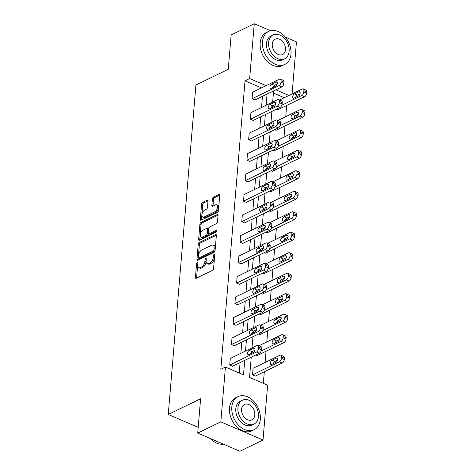 <?xml version="1.0" encoding="UTF-8"?>
<svg xmlns="http://www.w3.org/2000/svg" width="475" height="475" viewBox="0 0 475 475"><rect width="100%" height="100%" fill="white"/><g stroke="black" fill="none" stroke-linecap="round" stroke-linejoin="round"><path stroke-width="0.71" d="M197.303 262.503A1.009 0.546 -66.7 0 0 196.591 263.714L195.439 277.406A1.443 0.778 -66.7 0 0 195.777 278.297A1.443 0.778 -66.7 0 0 196.24 278.255L212.568 270.322A1.443 0.778 -66.7 0 0 213.584 268.595L214.736 254.903A1.009 0.546 -66.7 0 0 214.498 254.279A1.009 0.546 -66.7 0 0 214.178 254.309A1.009 0.546 -66.7 0 0 213.465 255.52L213.317 257.29A4.625 2.482 -66.7 0 1 210.069 262.823L208.703 263.488A4.625 2.482 -66.7 0 1 207.225 263.607A4.625 2.482 -66.7 0 1 206.15 260.769L206.298 259A1.009 0.546 -66.7 0 0 206.061 258.376A1.009 0.546 -66.7 0 0 205.74 258.406A1.009 0.546 -66.7 0 0 205.028 259.617L204.879 261.387A4.625 2.482 -66.7 0 1 201.626 266.92L200.266 267.585A4.625 2.482 -66.7 0 1 198.787 267.704A4.625 2.482 -66.7 0 1 197.713 264.872L197.861 263.097A1.009 0.546 -66.7 0 0 197.624 262.479A1.009 0.546 -66.7 0 0 197.303 262.503M197.796 263.88A1.009 0.546 -66.7 0 0 197.731 264.207L196.579 277.899A1.443 0.778 -66.7 0 0 196.573 278.095M214.67 255.681A1.009 0.546 -66.7 0 0 214.605 256.007L214.457 257.783L213.317 257.29M206.233 259.777A1.009 0.546 -66.7 0 0 206.168 260.11L206.019 261.879L204.879 261.387M207.991 201.032A1.443 0.778 -66.7 0 0 207.652 200.147A1.443 0.778 -66.7 0 0 207.189 200.183L202.605 202.409A1.443 0.778 -66.7 0 0 201.59 204.137L200.313 219.349A1.443 0.778 -66.7 0 0 200.652 220.234A1.443 0.778 -66.7 0 0 201.115 220.192L217.443 212.26A1.443 0.778 -66.7 0 0 218.458 210.532L219.735 195.326A1.443 0.778 -66.7 0 0 219.402 194.441A1.443 0.778 -66.7 0 0 218.939 194.477L213.406 197.167A1.443 0.778 -66.7 0 0 212.39 198.894L211.844 205.402A1.443 0.778 -66.7 0 0 212.177 206.287A1.443 0.778 -66.7 0 0 212.64 206.251L215.383 204.915A3.865 2.078 -66.7 0 1 216.624 204.814A3.865 2.078 -66.7 0 1 217.348 208.181A3.865 2.078 -66.7 0 1 214.807 211.814L204.054 217.033A3.865 2.078 -66.7 0 1 202.819 217.134A3.865 2.078 -66.7 0 1 202.089 213.774A3.865 2.078 -66.7 0 1 204.636 210.14L206.429 209.267A1.443 0.778 -66.7 0 0 207.444 207.539L207.991 201.032M251.245 357.2L249.547 377.429L267.615 385.207L263.013 440.028L239.905 451.25L197.719 433.087L200.604 398.751L168.251 414.467L195.914 85.025L228.267 69.308L231.147 34.972L254.256 23.75L270.423 30.709M197.719 433.087L220.828 421.865L225.429 367.044L243.503 374.822L244.714 360.371M261.476 87.893L245.029 80.815L220.81 369.289L225.429 367.044M245.029 80.815L249.654 78.571L254.256 23.75M199.245 242.493A1.443 0.778 -66.7 0 0 198.229 244.221L196.947 259.427A1.443 0.778 -66.7 0 0 197.285 260.318A1.443 0.778 -66.7 0 0 197.748 260.276L214.077 252.344A1.443 0.778 -66.7 0 0 215.092 250.616L216.368 235.41A1.443 0.778 -66.7 0 0 216.036 234.519A1.443 0.778 -66.7 0 0 215.573 234.561L199.245 242.493L200.385 242.98A1.443 0.778 -66.7 0 0 199.369 244.714L198.087 259.92A1.443 0.778 -66.7 0 0 198.081 260.116M198.633 239.388L199.91 224.182A1.443 0.778 -66.7 0 1 200.925 222.448L217.253 214.516A1.443 0.778 -66.7 0 1 217.716 214.48A1.443 0.778 -66.7 0 1 218.055 215.365L217.508 221.873A1.443 0.778 -66.7 0 1 216.493 223.606L209.867 226.818A1.443 0.778 -66.7 0 0 208.852 228.552L208.489 232.869A1.443 0.778 -66.7 0 0 208.828 233.753A1.443 0.778 -66.7 0 0 209.291 233.718L216.184 230.369A1.009 0.546 -66.7 0 1 216.511 230.339A1.009 0.546 -66.7 0 1 216.701 231.218A1.009 0.546 -66.7 0 1 216.036 232.174L199.429 240.237A1.443 0.778 -66.7 0 1 198.966 240.273A1.443 0.778 -66.7 0 1 198.633 239.388L199.773 239.881L201.05 224.669L199.91 224.182M285.41 37.163L296.447 41.913L292.077 93.925M263.013 440.028L220.828 421.865M168.251 414.467L198.2 427.358M274.663 129.693L276.028 130.281L302.848 117.248A2.945 1.579 113.3 0 0 304.92 113.727L305.027 112.415A2.945 1.579 113.3 0 0 304.344 110.61L301.494 109.381A2.945 1.579 -66.7 0 0 300.55 109.458L277.911 120.454M273.446 125.81L273.505 125.091M271.225 170.662L272.585 171.243L299.41 158.217A2.945 1.579 113.3 0 0 301.477 154.696L301.589 153.383A2.945 1.579 113.3 0 0 300.901 151.572L298.051 150.349A2.945 1.579 -66.7 0 0 297.107 150.427L274.473 161.423M270.008 166.778L270.067 166.06M267.787 211.624L269.147 212.212L295.967 199.185A2.945 1.579 113.3 0 0 298.039 195.658L298.146 194.346A2.945 1.579 113.3 0 0 297.463 192.541L294.613 191.312A2.945 1.579 -66.7 0 0 293.669 191.389L271.035 202.386M266.57 207.741L266.629 207.023M264.343 252.593L265.703 253.181L292.529 240.154A2.945 1.579 113.3 0 0 294.595 236.627L294.708 235.315A2.945 1.579 113.3 0 0 294.025 233.51L291.175 232.281A2.945 1.579 -66.7 0 0 290.231 232.358L267.591 243.354M263.126 248.71L263.186 247.992M260.906 293.562L262.265 294.144L289.091 281.117A2.945 1.579 113.3 0 0 291.157 277.596L291.27 276.284A2.945 1.579 113.3 0 0 290.581 274.473L287.731 273.25A2.945 1.579 -66.7 0 0 286.787 273.327L264.153 284.323M259.688 289.679L259.748 288.96M257.468 334.531L258.827 335.113L285.647 322.086A2.945 1.579 113.3 0 0 287.719 318.559L287.826 317.247A2.945 1.579 113.3 0 0 287.143 315.442L284.293 314.213A2.945 1.579 -66.7 0 0 283.349 314.296L260.71 325.286M256.245 330.642L256.31 329.929M252.534 374.852L255.384 376.081L282.209 363.054A2.945 1.579 113.3 0 0 284.276 359.527L284.388 358.215A2.945 1.579 113.3 0 0 283.7 356.41L280.85 355.181A2.945 1.579 -66.7 0 0 279.906 355.258L253.086 368.285L252.534 374.852L279.359 361.825A2.945 1.579 -66.7 0 0 281.426 358.298L281.538 356.986A2.945 1.579 -66.7 0 0 280.85 355.181M263.34 383.367L264.314 371.741M265.098 362.455L266.036 351.257M266.813 341.97L267.757 330.778M268.535 321.486L269.473 310.294M270.257 301.002L271.195 289.809M271.973 280.523L272.917 269.325M273.695 260.039L274.633 248.841M275.417 239.554L276.355 228.356M277.133 219.07L278.077 207.878M278.855 198.586L279.793 187.393M280.577 178.101L281.515 166.909M282.298 157.623L283.237 146.425M284.014 137.138L284.958 125.94M285.736 116.654L286.674 105.456M284.282 97.713L273.428 93.041M255.746 355.009L257.106 355.597L283.925 342.57A2.945 1.579 113.3 0 0 285.998 339.043L286.104 337.731A2.945 1.579 113.3 0 0 285.422 335.926L282.572 334.697A2.945 1.579 -66.7 0 0 281.627 334.774L258.994 345.77M254.529 351.126L254.588 350.407M259.184 314.046L260.543 314.628L287.369 301.601A2.945 1.579 113.3 0 0 289.435 298.08L289.548 296.762A2.945 1.579 113.3 0 0 288.865 294.957L286.009 293.734A2.945 1.579 -66.7 0 0 285.071 293.811L262.432 304.802M257.967 310.163L258.026 309.445M262.627 273.077L263.987 273.665L290.807 260.632A2.945 1.579 113.3 0 0 292.879 257.112L292.986 255.799A2.945 1.579 113.3 0 0 292.303 253.994L289.453 252.765A2.945 1.579 -66.7 0 0 288.509 252.842L265.875 263.839M261.404 269.194L261.47 268.476M266.065 232.109L267.425 232.697L294.251 219.67A2.945 1.579 113.3 0 0 296.317 216.143L296.43 214.831A2.945 1.579 113.3 0 0 295.741 213.026L292.891 211.797A2.945 1.579 -66.7 0 0 291.947 211.874L269.313 222.87M264.848 228.226L264.908 227.507M269.503 191.146L270.869 191.728L297.688 178.701A2.945 1.579 113.3 0 0 299.755 175.18L299.868 173.862A2.945 1.579 113.3 0 0 299.185 172.057L296.335 170.828A2.945 1.579 -66.7 0 0 295.391 170.911L272.751 181.901M268.286 187.263L268.345 186.544M272.947 150.177L274.307 150.765L301.126 137.732A2.945 1.579 113.3 0 0 303.198 134.211L303.305 132.899A2.945 1.579 113.3 0 0 302.623 131.088L299.772 129.865A2.945 1.579 -66.7 0 0 298.828 129.942L276.195 140.938M271.73 146.294L271.789 145.576M276.385 109.208L277.744 109.796L304.57 96.769A2.945 1.579 113.3 0 0 306.636 93.242L306.749 91.93A2.945 1.579 113.3 0 0 306.06 90.125L303.21 88.896A2.945 1.579 -66.7 0 0 302.266 88.973L279.632 99.97M275.168 105.325L275.227 104.607M288.901 95.469L275.821 89.834M266.101 85.648L249.654 78.571M245.498 351.078L246.436 339.886M247.214 330.6L248.158 319.402M248.936 310.116L249.874 298.918M250.658 289.631L251.596 278.433M252.373 269.147L253.317 257.949M254.095 248.662L255.033 237.47M255.817 228.178L256.755 216.986M257.533 207.694L258.477 196.502M259.255 187.215L260.193 176.017M260.977 166.731L261.915 155.533M262.693 146.247L263.637 135.048M264.415 125.762L265.359 114.57M266.137 105.278L267.075 94.086M273.606 90.915L272.662 102.107M272.329 106.091L272.211 107.492M271.884 111.399L270.946 122.592M270.608 126.576L270.489 127.977M270.162 131.878L269.224 143.076M268.892 147.054L268.773 148.461M268.446 152.362L267.502 163.56M267.17 167.538L267.051 168.94M266.724 172.847L265.786 184.045M265.448 188.023L265.329 189.424M265.002 193.331L264.064 204.523M263.732 208.507L263.613 209.908M263.287 213.815L262.342 225.007M262.01 228.992L261.891 230.393M261.565 234.3L260.621 245.492M260.288 249.476L260.169 250.877M259.843 254.778L258.905 265.976M258.566 269.954L258.453 271.362M258.121 275.262L257.183 286.461M256.85 290.439L256.732 291.84M256.405 295.747L255.461 306.945M255.128 310.923L255.01 312.324M254.683 316.231L253.745 327.423M253.407 331.407L253.294 332.809M252.961 336.716L252.023 347.908M251.691 351.892L251.572 353.293M239.222 372.982L240.095 362.615M240.873 353.323L241.817 342.131M242.594 332.844L243.533 321.646M244.316 312.36L245.254 301.162M246.032 291.876L246.976 280.678M247.754 271.391L248.692 260.199M249.476 250.907L250.414 239.715M251.192 230.422L252.136 219.23M252.914 209.944L253.852 198.746M254.636 189.46L255.574 178.262M256.352 168.975L257.296 157.777M258.073 148.491L259.012 137.293M259.795 128.007L260.733 116.814M261.517 107.522L262.455 96.33M280.41 79.082L283.26 80.305A2.945 1.579 113.3 0 1 283.943 82.116L283.83 83.428A2.945 1.579 113.3 0 1 281.764 86.949L254.938 99.976L252.088 98.752L252.641 92.186L279.466 79.159A2.945 1.579 -66.7 0 1 280.41 79.082A2.945 1.579 -66.7 0 1 281.093 80.887L280.98 82.199A2.945 1.579 -66.7 0 1 278.914 85.72L252.088 98.752M278.688 99.56L281.538 100.789A2.945 1.579 113.3 0 1 282.221 102.594L282.114 103.906A2.945 1.579 113.3 0 1 280.042 107.433L253.223 120.46L250.373 119.237L250.925 112.67L277.744 99.643A2.945 1.579 -66.7 0 1 278.688 99.56A2.945 1.579 -66.7 0 1 279.371 101.371L279.264 102.683A2.945 1.579 -66.7 0 1 277.192 106.204L250.373 119.237M276.967 120.044L279.817 121.273A2.945 1.579 113.3 0 1 280.505 123.078L280.392 124.391A2.945 1.579 113.3 0 1 278.326 127.918L251.501 140.944L248.651 139.715L249.203 133.154L276.022 120.122A2.945 1.579 -66.7 0 1 276.967 120.044A2.945 1.579 -66.7 0 1 277.649 121.855L277.543 123.168A2.945 1.579 -66.7 0 1 275.47 126.688L248.651 139.715M275.245 140.529L278.101 141.758A2.945 1.579 113.3 0 1 278.783 143.563L278.671 144.875A2.945 1.579 113.3 0 1 276.604 148.402L249.779 161.429L246.929 160.2L247.481 153.639L274.307 140.606A2.945 1.579 -66.7 0 1 275.245 140.529A2.945 1.579 -66.7 0 1 275.933 142.334L275.821 143.646A2.945 1.579 -66.7 0 1 273.754 147.173L246.929 160.2M273.529 161.013L276.379 162.242A2.945 1.579 113.3 0 1 277.062 164.047L276.955 165.359A2.945 1.579 113.3 0 1 274.882 168.886L248.063 181.913L245.213 180.684L245.759 174.117L272.585 161.09A2.945 1.579 -66.7 0 1 273.529 161.013A2.945 1.579 -66.7 0 1 274.212 162.818L274.105 164.13A2.945 1.579 -66.7 0 1 272.033 167.657L245.213 180.684M271.807 181.498L274.657 182.727A2.945 1.579 113.3 0 1 275.34 184.532L275.233 185.844A2.945 1.579 113.3 0 1 273.161 189.365L246.341 202.398L243.491 201.168L244.043 194.602L270.863 181.575A2.945 1.579 -66.7 0 1 271.807 181.498A2.945 1.579 -66.7 0 1 272.49 183.303L272.383 184.615A2.945 1.579 -66.7 0 1 270.311 188.142L243.491 201.168M270.085 201.982L272.941 203.205A2.945 1.579 113.3 0 1 273.624 205.016L273.511 206.328A2.945 1.579 113.3 0 1 271.445 209.849L244.619 222.876L241.769 221.653L242.321 215.086L269.147 202.059A2.945 1.579 -66.7 0 1 270.085 201.982A2.945 1.579 -66.7 0 1 270.774 203.787L270.661 205.099A2.945 1.579 -66.7 0 1 268.595 208.626L241.769 221.653M268.369 222.466L271.219 223.689A2.945 1.579 113.3 0 1 271.902 225.494L271.795 226.812A2.945 1.579 113.3 0 1 269.723 230.333L242.903 243.36L240.053 242.137L240.599 235.57L267.425 222.543A2.945 1.579 -66.7 0 1 268.369 222.466A2.945 1.579 -66.7 0 1 269.052 224.271L268.939 225.583A2.945 1.579 -66.7 0 1 266.873 229.104L240.053 242.137M266.647 242.945L269.497 244.174A2.945 1.579 113.3 0 1 270.18 245.979L270.073 247.291A2.945 1.579 113.3 0 1 268.001 250.818L241.181 263.845L238.331 262.616L238.883 256.055L265.703 243.028A2.945 1.579 -66.7 0 1 266.647 242.945A2.945 1.579 -66.7 0 1 267.33 244.756L267.223 246.068A2.945 1.579 -66.7 0 1 265.151 249.589L238.331 262.616M264.925 263.429L267.775 264.658A2.945 1.579 113.3 0 1 268.464 266.463L268.351 267.775A2.945 1.579 113.3 0 1 266.285 271.302L239.459 284.329L236.609 283.1L237.162 276.539L263.981 263.506A2.945 1.579 -66.7 0 1 264.925 263.429A2.945 1.579 -66.7 0 1 265.614 265.234L265.501 266.552A2.945 1.579 -66.7 0 1 263.435 270.073L236.609 283.1M263.209 283.913L266.059 285.142A2.945 1.579 113.3 0 1 266.742 286.947L266.629 288.26A2.945 1.579 113.3 0 1 264.563 291.787L237.743 304.813L234.888 303.584L235.44 297.017L262.265 283.991A2.945 1.579 -66.7 0 1 263.209 283.913A2.945 1.579 -66.7 0 1 263.892 285.718L263.779 287.031A2.945 1.579 -66.7 0 1 261.713 290.558L234.888 303.584M261.488 304.398L264.337 305.627A2.945 1.579 113.3 0 1 265.02 307.432L264.913 308.744A2.945 1.579 113.3 0 1 262.841 312.265L236.022 325.298L233.172 324.069L233.724 317.502L260.543 304.475A2.945 1.579 -66.7 0 1 261.488 304.398A2.945 1.579 -66.7 0 1 262.17 306.203L262.063 307.515A2.945 1.579 -66.7 0 1 259.991 311.042L233.172 324.069M259.766 324.882L262.616 326.105A2.945 1.579 113.3 0 1 263.304 327.916L263.192 329.228A2.945 1.579 113.3 0 1 261.125 332.749L234.3 345.782L231.45 344.553L232.002 337.986L258.822 324.959A2.945 1.579 -66.7 0 1 259.766 324.882A2.945 1.579 -66.7 0 1 260.454 326.687L260.342 327.999A2.945 1.579 -66.7 0 1 258.275 331.526L231.45 344.553M258.05 345.367L260.9 346.59A2.945 1.579 113.3 0 1 261.582 348.395L261.47 349.713A2.945 1.579 113.3 0 1 259.403 353.234L232.578 366.261L229.728 365.037L230.28 358.471L257.106 345.444A2.945 1.579 -66.7 0 1 258.05 345.367A2.945 1.579 -66.7 0 1 258.733 347.172L258.62 348.484A2.945 1.579 -66.7 0 1 256.553 352.005L229.728 365.037M198.787 267.704L199.928 268.197A4.625 2.482 -66.7 0 0 201.406 268.072L200.266 267.585M206.019 261.879A4.625 2.482 -66.7 0 1 202.772 267.413L201.406 268.072M207.225 263.607L208.365 264.1A4.625 2.482 -66.7 0 0 209.843 263.975L208.703 263.488M214.457 257.783A4.625 2.482 -66.7 0 1 211.209 263.316L209.843 263.975M216.374 235.214L200.385 242.98M198.336 257.397A1.009 0.546 -66.7 0 0 198.574 258.014A1.009 0.546 -66.7 0 0 198.9 257.99L213.233 251.026A1.009 0.546 -66.7 0 0 213.946 249.814L214.1 247.944A4.625 2.482 -66.7 0 0 213.026 245.112A4.625 2.482 -66.7 0 0 211.541 245.231L201.744 249.993A4.625 2.482 -66.7 0 0 198.497 255.526L198.336 257.397M198.574 258.014L199.714 258.507A1.009 0.546 -66.7 0 0 200.04 258.477L198.9 257.99M213.026 245.112L214.166 245.599A4.625 2.482 -66.7 0 1 215.24 248.437L215.086 250.307A1.009 0.546 -66.7 0 1 214.373 251.518L200.04 258.477M218.061 215.169L202.065 222.941A1.443 0.778 -66.7 0 0 201.05 224.669M208.828 233.753L209.968 234.246A1.443 0.778 -66.7 0 0 210.431 234.205L216.713 231.153M202.997 230.161A3.865 2.078 -66.7 0 0 200.456 233.795A3.865 2.078 -66.7 0 0 201.18 237.156A3.865 2.078 -66.7 0 0 202.415 237.055L206.203 235.214A1.443 0.778 -66.7 0 0 207.219 233.486L207.581 229.17A1.443 0.778 -66.7 0 0 207.248 228.279A1.443 0.778 -66.7 0 0 206.785 228.321L202.997 230.161M201.18 237.156L202.32 237.648A3.865 2.078 -66.7 0 0 203.555 237.547L202.415 237.055M207.248 228.279L208.388 228.772A1.443 0.778 -66.7 0 1 208.727 229.657L208.359 233.973A1.443 0.778 -66.7 0 1 207.343 235.707L203.555 237.547M202.819 217.134L203.959 217.627A3.865 2.078 -66.7 0 0 205.194 217.526L204.054 217.033M216.624 204.814L217.764 205.307A3.865 2.078 -66.7 0 1 218.488 208.667A3.865 2.078 -66.7 0 1 215.947 212.301L205.194 217.526M219.741 195.13L214.546 197.653A1.443 0.778 -66.7 0 0 213.53 199.387L212.984 205.895A1.443 0.778 -66.7 0 0 212.978 206.091M207.997 200.836L203.745 202.902A1.443 0.778 -66.7 0 0 202.73 204.63L201.453 219.836A1.443 0.778 -66.7 0 0 201.447 220.032M277.667 360.092L274.894 361.439A2.357 1.265 -66.7 0 0 273.357 363.607M276.48 358.055L272.044 360.21A2.357 1.265 -66.7 0 0 270.495 362.425A2.357 1.265 -66.7 0 0 270.94 364.479A2.357 1.265 -66.7 0 0 271.694 364.414L276.129 362.259A2.357 1.265 -66.7 0 0 277.679 360.044A2.357 1.265 -66.7 0 0 277.24 357.996A2.357 1.265 -66.7 0 0 276.48 358.055L277.709 358.583M253.68 348.24A2.357 1.265 113.3 0 1 254.434 348.175A2.357 1.265 113.3 0 1 254.873 350.229A2.357 1.265 113.3 0 1 253.323 352.444L248.888 354.599A2.357 1.265 113.3 0 1 248.134 354.659A2.357 1.265 113.3 0 1 247.689 352.61A2.357 1.265 113.3 0 1 249.238 350.396L253.68 348.24L254.903 348.769M250.557 353.786A2.357 1.265 113.3 0 1 252.088 351.625L254.861 350.277M210.443 438.567A18.4 13.175 64.1 0 0 223.416 444.149M231.818 407.051A18.4 13.175 64.1 0 0 238.765 425.434A18.4 13.175 64.1 0 0 254.107 429.738A18.4 13.175 64.1 0 0 260.324 419.324A18.4 13.175 64.1 0 0 253.377 400.942A18.4 13.175 64.1 0 0 238.034 396.637A18.4 13.175 64.1 0 0 231.818 407.051M238.034 396.637L235.719 397.759A18.4 13.175 64.1 0 0 229.508 408.173A18.4 13.175 64.1 0 0 236.455 426.556A18.4 13.175 64.1 0 0 251.797 430.861L254.107 429.738M253.982 424.068L251.857 425.101A13.247 9.488 -115.9 0 1 240.807 422.002A13.247 9.488 -115.9 0 1 235.808 408.767A13.247 9.488 -115.9 0 1 240.285 401.268L242.41 400.235A13.247 9.488 64.1 0 0 237.933 407.734A13.247 9.488 64.1 0 0 242.933 420.969A13.247 9.488 64.1 0 0 253.982 424.068A13.247 9.488 64.1 0 0 258.459 416.569A13.247 9.488 64.1 0 0 253.46 403.334A13.247 9.488 64.1 0 0 242.41 400.235M254.808 415.002A8.538 6.116 64.1 0 0 251.59 406.469A8.538 6.116 64.1 0 0 244.465 404.474A8.538 6.116 64.1 0 0 241.585 409.308A8.538 6.116 64.1 0 0 244.803 417.834A8.538 6.116 64.1 0 0 251.928 419.835A8.538 6.116 64.1 0 0 254.808 415.002M262.491 41.764A18.4 13.175 64.1 0 0 269.438 60.147A18.4 13.175 64.1 0 0 284.786 64.446A18.4 13.175 64.1 0 0 290.997 54.031A18.4 13.175 64.1 0 0 284.05 35.649A18.4 13.175 64.1 0 0 268.707 31.35A18.4 13.175 64.1 0 0 262.491 41.764M268.707 31.35L266.398 32.472A18.4 13.175 64.1 0 0 260.181 42.887A18.4 13.175 64.1 0 0 267.128 61.269A18.4 13.175 64.1 0 0 282.471 65.568L284.786 64.446M284.662 58.781L282.53 59.814A13.247 9.488 -115.9 0 1 271.486 56.715A13.247 9.488 -115.9 0 1 266.481 43.48A13.247 9.488 -115.9 0 1 270.958 35.981L273.083 34.948A13.247 9.488 64.1 0 0 268.607 42.447A13.247 9.488 64.1 0 0 273.612 55.682A13.247 9.488 64.1 0 0 284.662 58.781A13.247 9.488 64.1 0 0 289.132 51.282A13.247 9.488 64.1 0 0 284.133 38.047A13.247 9.488 64.1 0 0 273.083 34.948M285.487 49.715A8.538 6.116 64.1 0 0 282.263 41.182A8.538 6.116 64.1 0 0 275.138 39.188A8.538 6.116 64.1 0 0 272.258 44.021A8.538 6.116 64.1 0 0 275.482 52.547A8.538 6.116 64.1 0 0 282.601 54.542A8.538 6.116 64.1 0 0 285.487 49.715M282.572 334.697A2.945 1.579 -66.7 0 1 283.254 336.502L283.147 337.82A2.945 1.579 -66.7 0 1 281.075 341.341L261.167 351.013M279.383 339.613L276.616 340.955A2.357 1.265 -66.7 0 0 275.078 343.122M278.202 337.577L273.766 339.732A2.357 1.265 -66.7 0 0 272.217 341.941A2.357 1.265 -66.7 0 0 272.656 343.995A2.357 1.265 -66.7 0 0 273.41 343.93L277.851 341.774A2.357 1.265 -66.7 0 0 279.401 339.56A2.357 1.265 -66.7 0 0 278.956 337.511A2.357 1.265 -66.7 0 0 278.202 337.577L279.431 338.105M284.293 314.213A2.945 1.579 -66.7 0 1 284.976 316.023L284.863 317.336A2.945 1.579 -66.7 0 1 282.797 320.857L262.889 330.529M281.105 319.129L278.338 320.471A2.357 1.265 -66.7 0 0 276.8 322.638M279.923 317.092L275.488 319.247A2.357 1.265 -66.7 0 0 273.938 321.462A2.357 1.265 -66.7 0 0 274.378 323.511A2.357 1.265 -66.7 0 0 275.132 323.445L279.567 321.29A2.357 1.265 -66.7 0 0 281.117 319.075A2.357 1.265 -66.7 0 0 280.678 317.027A2.357 1.265 -66.7 0 0 279.923 317.092L281.152 317.621M255.396 327.756A2.357 1.265 113.3 0 1 256.15 327.697A2.357 1.265 113.3 0 1 256.595 329.745A2.357 1.265 113.3 0 1 255.045 331.96L250.61 334.115A2.357 1.265 113.3 0 1 249.85 334.174A2.357 1.265 113.3 0 1 249.411 332.126A2.357 1.265 113.3 0 1 250.96 329.911L255.396 327.756L256.625 328.284M252.273 333.302A2.357 1.265 113.3 0 1 253.81 331.14L256.583 329.793M257.118 307.272A2.357 1.265 113.3 0 1 257.872 307.212A2.357 1.265 113.3 0 1 258.317 309.261A2.357 1.265 113.3 0 1 256.767 311.475L252.326 313.631A2.357 1.265 113.3 0 1 251.572 313.69A2.357 1.265 113.3 0 1 251.132 311.642A2.357 1.265 113.3 0 1 252.682 309.427L257.118 307.272L258.347 307.8M253.994 312.823A2.357 1.265 113.3 0 1 255.532 310.656L258.299 309.308M286.009 293.734A2.945 1.579 -66.7 0 1 286.698 295.539L286.585 296.851A2.945 1.579 -66.7 0 1 284.519 300.372L264.605 310.044M282.827 298.644L280.054 299.992A2.357 1.265 -66.7 0 0 278.522 302.153M281.639 296.608L277.204 298.763A2.357 1.265 -66.7 0 0 275.654 300.978A2.357 1.265 -66.7 0 0 276.1 303.026A2.357 1.265 -66.7 0 0 276.854 302.961L281.289 300.812A2.357 1.265 -66.7 0 0 282.839 298.597A2.357 1.265 -66.7 0 0 282.399 296.543A2.357 1.265 -66.7 0 0 281.639 296.608L282.868 297.136M258.839 286.787A2.357 1.265 113.3 0 1 259.593 286.728A2.357 1.265 113.3 0 1 260.033 288.776A2.357 1.265 113.3 0 1 258.483 290.991L254.048 293.146A2.357 1.265 113.3 0 1 253.294 293.212A2.357 1.265 113.3 0 1 252.848 291.157A2.357 1.265 113.3 0 1 254.398 288.942L258.839 286.787L260.068 287.316M255.716 292.339A2.357 1.265 113.3 0 1 257.254 290.172L260.021 288.824M287.731 273.25A2.945 1.579 -66.7 0 1 288.414 275.055L288.307 276.367A2.945 1.579 -66.7 0 1 286.235 279.894L266.327 289.56M284.549 278.16L281.776 279.508A2.357 1.265 -66.7 0 0 280.238 281.669M283.361 276.123L278.926 278.279A2.357 1.265 -66.7 0 0 277.376 280.493A2.357 1.265 -66.7 0 0 277.816 282.542A2.357 1.265 -66.7 0 0 278.576 282.483L283.011 280.327A2.357 1.265 -66.7 0 0 284.561 278.113A2.357 1.265 -66.7 0 0 284.115 276.064A2.357 1.265 -66.7 0 0 283.361 276.123L284.59 276.652M260.555 266.309A2.357 1.265 113.3 0 1 261.309 266.243A2.357 1.265 113.3 0 1 261.755 268.292A2.357 1.265 113.3 0 1 260.205 270.507L255.77 272.662A2.357 1.265 113.3 0 1 255.016 272.727A2.357 1.265 113.3 0 1 254.57 270.673A2.357 1.265 113.3 0 1 256.12 268.464L260.555 266.309L261.784 266.837M257.432 271.854A2.357 1.265 113.3 0 1 258.97 269.687L261.743 268.345M289.453 252.765A2.945 1.579 -66.7 0 1 290.136 254.57L290.029 255.882A2.945 1.579 -66.7 0 1 287.957 259.409L268.048 269.082M286.265 257.676L283.498 259.023A2.357 1.265 -66.7 0 0 281.96 261.185M285.083 255.639L280.648 257.794A2.357 1.265 -66.7 0 0 279.098 260.009A2.357 1.265 -66.7 0 0 279.538 262.058A2.357 1.265 -66.7 0 0 280.292 261.998L284.727 259.843A2.357 1.265 -66.7 0 0 286.277 257.628A2.357 1.265 -66.7 0 0 285.837 255.58A2.357 1.265 -66.7 0 0 285.083 255.639L286.312 256.168M262.277 245.824A2.357 1.265 113.3 0 1 263.031 245.759A2.357 1.265 113.3 0 1 263.477 247.808A2.357 1.265 113.3 0 1 261.927 250.022L257.486 252.178A2.357 1.265 113.3 0 1 256.732 252.243A2.357 1.265 113.3 0 1 256.292 250.194A2.357 1.265 113.3 0 1 257.842 247.98L262.277 245.824L263.506 246.353M259.154 251.37A2.357 1.265 113.3 0 1 260.692 249.203L263.459 247.861M291.175 232.281A2.945 1.579 -66.7 0 1 291.858 234.086L291.745 235.398A2.945 1.579 -66.7 0 1 289.679 238.925L269.764 248.597M287.987 237.191L285.214 238.539A2.357 1.265 -66.7 0 0 283.682 240.706M286.805 235.155L282.364 237.31A2.357 1.265 -66.7 0 0 280.814 239.525A2.357 1.265 -66.7 0 0 281.259 241.573A2.357 1.265 -66.7 0 0 282.013 241.514L286.449 239.358A2.357 1.265 -66.7 0 0 287.998 237.144A2.357 1.265 -66.7 0 0 287.559 235.095A2.357 1.265 -66.7 0 0 286.805 235.155L288.028 235.683M263.999 225.34A2.357 1.265 113.3 0 1 264.753 225.275A2.357 1.265 113.3 0 1 265.192 227.329A2.357 1.265 113.3 0 1 263.643 229.544L259.207 231.693A2.357 1.265 113.3 0 1 258.453 231.758A2.357 1.265 113.3 0 1 258.008 229.71A2.357 1.265 113.3 0 1 259.564 227.495L263.999 225.34L265.228 225.868M260.876 230.886A2.357 1.265 113.3 0 1 262.414 228.724L265.181 227.377M292.891 211.797A2.945 1.579 -66.7 0 1 293.58 213.602L293.467 214.92A2.945 1.579 -66.7 0 1 291.395 218.441L271.486 228.113M289.708 216.713L286.936 218.055A2.357 1.265 -66.7 0 0 285.398 220.222M288.521 214.676L284.086 216.826A2.357 1.265 -66.7 0 0 282.536 219.04A2.357 1.265 -66.7 0 0 282.975 221.095A2.357 1.265 -66.7 0 0 283.735 221.029L288.171 218.874A2.357 1.265 -66.7 0 0 289.72 216.659A2.357 1.265 -66.7 0 0 289.275 214.611A2.357 1.265 -66.7 0 0 288.521 214.676L289.75 215.205M265.715 204.856A2.357 1.265 113.3 0 1 266.475 204.796A2.357 1.265 113.3 0 1 266.914 206.845A2.357 1.265 113.3 0 1 265.365 209.059L260.929 211.215A2.357 1.265 113.3 0 1 260.175 211.274A2.357 1.265 113.3 0 1 259.73 209.226A2.357 1.265 113.3 0 1 261.28 207.011L265.715 204.856L266.944 205.384M262.592 210.401A2.357 1.265 113.3 0 1 264.13 208.24L266.902 206.892M294.613 191.312A2.945 1.579 -66.7 0 1 295.296 193.123L295.189 194.435A2.945 1.579 -66.7 0 1 293.117 197.956L273.208 207.628M291.424 196.228L288.658 197.57A2.357 1.265 -66.7 0 0 287.12 199.737M290.243 194.192L285.808 196.347A2.357 1.265 -66.7 0 0 284.258 198.562A2.357 1.265 -66.7 0 0 284.697 200.61A2.357 1.265 -66.7 0 0 285.451 200.545L289.887 198.39A2.357 1.265 -66.7 0 0 291.442 196.175A2.357 1.265 -66.7 0 0 290.997 194.127A2.357 1.265 -66.7 0 0 290.243 194.192L291.472 194.72M267.437 184.371A2.357 1.265 113.3 0 1 268.191 184.312A2.357 1.265 113.3 0 1 268.636 186.36A2.357 1.265 113.3 0 1 267.087 188.575L262.645 190.73A2.357 1.265 113.3 0 1 261.891 190.79A2.357 1.265 113.3 0 1 261.452 188.741A2.357 1.265 113.3 0 1 263.002 186.527L267.437 184.371L268.666 184.9M264.314 189.917A2.357 1.265 113.3 0 1 265.852 187.756L268.618 186.408M296.335 170.828A2.945 1.579 -66.7 0 1 297.017 172.639L296.905 173.951A2.945 1.579 -66.7 0 1 294.838 177.472L274.924 187.144M293.146 175.744L290.373 177.086A2.357 1.265 -66.7 0 0 288.842 179.253M291.965 173.708L287.523 175.863A2.357 1.265 -66.7 0 0 285.974 178.078A2.357 1.265 -66.7 0 0 286.419 180.126A2.357 1.265 -66.7 0 0 287.173 180.061L291.608 177.911A2.357 1.265 -66.7 0 0 293.158 175.697A2.357 1.265 -66.7 0 0 292.719 173.642A2.357 1.265 -66.7 0 0 291.965 173.708L293.188 174.236M269.159 163.887A2.357 1.265 113.3 0 1 269.913 163.828A2.357 1.265 113.3 0 1 270.352 165.876A2.357 1.265 113.3 0 1 268.803 168.091L264.367 170.246A2.357 1.265 113.3 0 1 263.613 170.305A2.357 1.265 113.3 0 1 263.174 168.257A2.357 1.265 113.3 0 1 264.723 166.042L269.159 163.887L270.388 164.415M266.036 169.438A2.357 1.265 113.3 0 1 267.573 167.271L270.34 165.923M298.051 150.349A2.945 1.579 -66.7 0 1 298.739 152.154L298.627 153.467A2.945 1.579 -66.7 0 1 296.56 156.987L276.646 166.66M294.868 155.26L292.095 156.607A2.357 1.265 -66.7 0 0 290.558 158.769M293.681 153.223L289.245 155.378A2.357 1.265 -66.7 0 0 287.696 157.593A2.357 1.265 -66.7 0 0 288.141 159.642A2.357 1.265 -66.7 0 0 288.895 159.582L293.33 157.427A2.357 1.265 -66.7 0 0 294.88 155.212A2.357 1.265 -66.7 0 0 294.435 153.164A2.357 1.265 -66.7 0 0 293.681 153.223L294.91 153.752M270.875 143.408A2.357 1.265 113.3 0 1 271.635 143.343A2.357 1.265 113.3 0 1 272.074 145.392A2.357 1.265 113.3 0 1 270.524 147.606L266.089 149.762A2.357 1.265 113.3 0 1 265.335 149.827A2.357 1.265 113.3 0 1 264.89 147.773A2.357 1.265 113.3 0 1 266.439 145.558L270.875 143.408L272.104 143.937M267.757 148.954A2.357 1.265 113.3 0 1 269.289 146.787L272.062 145.445M299.772 129.865A2.945 1.579 -66.7 0 1 300.455 131.67L300.348 132.982A2.945 1.579 -66.7 0 1 298.276 136.509L278.368 146.181M296.584 134.775L293.817 136.123A2.357 1.265 -66.7 0 0 292.279 138.284M295.402 132.739L290.967 134.894A2.357 1.265 -66.7 0 0 289.418 137.109A2.357 1.265 -66.7 0 0 289.857 139.157A2.357 1.265 -66.7 0 0 290.611 139.098L295.052 136.942A2.357 1.265 -66.7 0 0 296.602 134.728A2.357 1.265 -66.7 0 0 296.157 132.679A2.357 1.265 -66.7 0 0 295.402 132.739L296.632 133.267M272.597 122.924A2.357 1.265 113.3 0 1 273.351 122.859A2.357 1.265 113.3 0 1 273.796 124.907A2.357 1.265 113.3 0 1 272.246 127.122L267.811 129.277A2.357 1.265 113.3 0 1 267.051 129.343A2.357 1.265 113.3 0 1 266.612 127.294A2.357 1.265 113.3 0 1 268.161 125.079L272.597 122.924L273.826 123.452M269.473 128.47A2.357 1.265 113.3 0 1 271.011 126.302L273.784 124.961M301.494 109.381A2.945 1.579 -66.7 0 1 302.177 111.186L302.064 112.498A2.945 1.579 -66.7 0 1 299.998 116.025L280.084 125.697M298.306 114.291L295.539 115.639A2.357 1.265 -66.7 0 0 294.001 117.806M297.124 112.254L292.683 114.41A2.357 1.265 -66.7 0 0 291.133 116.624A2.357 1.265 -66.7 0 0 291.579 118.673A2.357 1.265 -66.7 0 0 292.333 118.613L296.768 116.458A2.357 1.265 -66.7 0 0 298.318 114.243A2.357 1.265 -66.7 0 0 297.878 112.195A2.357 1.265 -66.7 0 0 297.124 112.254L298.353 112.783M274.318 102.44A2.357 1.265 113.3 0 1 275.072 102.374A2.357 1.265 113.3 0 1 275.512 104.429A2.357 1.265 113.3 0 1 273.962 106.638L269.527 108.793A2.357 1.265 113.3 0 1 268.773 108.858A2.357 1.265 113.3 0 1 268.333 106.81A2.357 1.265 113.3 0 1 269.883 104.595L274.318 102.44L275.548 102.968M271.195 107.985A2.357 1.265 113.3 0 1 272.733 105.818L275.5 104.476M303.21 88.896A2.945 1.579 -66.7 0 1 303.899 90.701L303.786 92.013A2.945 1.579 -66.7 0 1 301.72 95.54L281.806 105.212M300.028 93.812L297.255 95.154A2.357 1.265 -66.7 0 0 295.717 97.322M298.84 91.77L294.405 93.925A2.357 1.265 -66.7 0 0 292.855 96.14A2.357 1.265 -66.7 0 0 293.301 98.194A2.357 1.265 -66.7 0 0 294.055 98.129L298.49 95.974A2.357 1.265 -66.7 0 0 300.04 93.759A2.357 1.265 -66.7 0 0 299.594 91.711A2.357 1.265 -66.7 0 0 298.84 91.77L300.069 92.304M276.04 81.955A2.357 1.265 113.3 0 1 276.794 81.896A2.357 1.265 113.3 0 1 277.234 83.944A2.357 1.265 113.3 0 1 275.684 86.159L271.249 88.314A2.357 1.265 113.3 0 1 270.495 88.374A2.357 1.265 113.3 0 1 270.049 86.325A2.357 1.265 113.3 0 1 271.599 84.111L276.04 81.955L277.263 82.484M272.917 87.501A2.357 1.265 113.3 0 1 274.449 85.34L277.222 83.992M197.731 264.207L196.591 263.714M214.605 256.007L213.465 255.52M206.168 260.11L205.028 259.617M202.772 267.413L201.626 266.92M211.209 263.316L210.069 262.823M196.579 277.899L195.439 277.406M216.327 234.882L215.573 234.561M198.087 259.92L196.947 259.427M199.369 244.714L198.229 244.221M214.373 251.518L213.233 251.026M215.086 250.307L213.946 249.814M215.24 248.437L214.1 247.944M202.065 222.941L200.925 222.448M218.007 214.842L217.253 214.516M210.431 234.205L209.291 233.718M216.713 230.595L216.184 230.369M207.343 235.707L206.203 235.214M208.359 233.973L207.219 233.486M208.727 229.657L207.581 229.17M215.947 212.301L214.807 211.814M212.984 205.895L211.844 205.402M213.53 199.387L212.39 198.894M214.546 197.653L213.406 197.167M219.693 194.803L218.939 194.477M201.453 219.836L200.313 219.349M202.73 204.63L201.59 204.137M203.745 202.902L202.605 202.409M207.943 200.509L207.189 200.183M279.359 361.825L282.209 363.054M281.426 358.298L284.276 359.527M281.538 356.986L284.388 358.215M274.894 361.439L272.044 360.21M259.403 353.234L256.553 352.005M261.582 348.395L258.733 347.172M261.47 349.713L258.62 348.484M249.238 350.396L252.088 351.625M281.075 341.341L283.925 342.57M283.147 337.82L285.998 339.043M283.254 336.502L286.104 337.731M276.616 340.955L273.766 339.732M282.797 320.857L285.647 322.086M284.863 317.336L287.719 318.559M284.976 316.023L287.826 317.247M278.338 320.471L275.488 319.247M261.125 332.749L258.275 331.526M263.304 327.916L260.454 326.687M263.192 329.228L260.342 327.999M250.96 329.911L253.81 331.14M262.841 312.265L259.991 311.042M265.02 307.432L262.17 306.203M264.913 308.744L262.063 307.515M252.682 309.427L255.532 310.656M284.519 300.372L287.369 301.601M286.585 296.851L289.435 298.08M286.698 295.539L289.548 296.762M280.054 299.992L277.204 298.763M264.563 291.787L261.713 290.558M266.742 286.947L263.892 285.718M266.629 288.26L263.779 287.031M254.398 288.942L257.254 290.172M286.235 279.894L289.091 281.117M288.307 276.367L291.157 277.596M288.414 275.055L291.27 276.284M281.776 279.508L278.926 278.279M266.285 271.302L263.435 270.073M268.464 266.463L265.614 265.234M268.351 267.775L265.501 266.552M256.12 268.464L258.97 269.687M287.957 259.409L290.807 260.632M290.029 255.882L292.879 257.112M290.136 254.57L292.986 255.799M283.498 259.023L280.648 257.794M268.001 250.818L265.151 249.589M270.18 245.979L267.33 244.756M270.073 247.291L267.223 246.068M257.842 247.98L260.692 249.203M289.679 238.925L292.529 240.154M291.745 235.398L294.595 236.627M291.858 234.086L294.708 235.315M285.214 238.539L282.364 237.31M269.723 230.333L266.873 229.104M271.902 225.494L269.052 224.271M271.795 226.812L268.939 225.583M259.564 227.495L262.414 228.724M291.395 218.441L294.251 219.67M293.467 214.92L296.317 216.143M293.58 213.602L296.43 214.831M286.936 218.055L284.086 216.826M271.445 209.849L268.595 208.626M273.624 205.016L270.774 203.787M273.511 206.328L270.661 205.099M261.28 207.011L264.13 208.24M293.117 197.956L295.967 199.185M295.189 194.435L298.039 195.658M295.296 193.123L298.146 194.346M288.658 197.57L285.808 196.347M273.161 189.365L270.311 188.142M275.34 184.532L272.49 183.303M275.233 185.844L272.383 184.615M263.002 186.527L265.852 187.756M294.838 177.472L297.688 178.701M296.905 173.951L299.755 175.18M297.017 172.639L299.868 173.862M290.373 177.086L287.523 175.863M274.882 168.886L272.033 167.657M277.062 164.047L274.212 162.818M276.955 165.359L274.105 164.13M264.723 166.042L267.573 167.271M296.56 156.987L299.41 158.217M298.627 153.467L301.477 154.696M298.739 152.154L301.589 153.383M292.095 156.607L289.245 155.378M276.604 148.402L273.754 147.173M278.783 143.563L275.933 142.334M278.671 144.875L275.821 143.646M266.439 145.558L269.289 146.787M298.276 136.509L301.126 137.732M300.348 132.982L303.198 134.211M300.455 131.67L303.305 132.899M293.817 136.123L290.967 134.894M278.326 127.918L275.47 126.688M280.505 123.078L277.649 121.855M280.392 124.391L277.543 123.168M268.161 125.079L271.011 126.302M299.998 116.025L302.848 117.248M302.064 112.498L304.92 113.727M302.177 111.186L305.027 112.415M295.539 115.639L292.683 114.41M280.042 107.433L277.192 106.204M282.221 102.594L279.371 101.371M282.114 103.906L279.264 102.683M269.883 104.595L272.733 105.818M301.72 95.54L304.57 96.769M303.786 92.013L306.636 93.242M303.899 90.701L306.749 91.93M297.255 95.154L294.405 93.925M281.764 86.949L278.914 85.72M283.943 82.116L281.093 80.887M283.83 83.428L280.98 82.199M271.599 84.111L274.449 85.34"/></g></svg>
